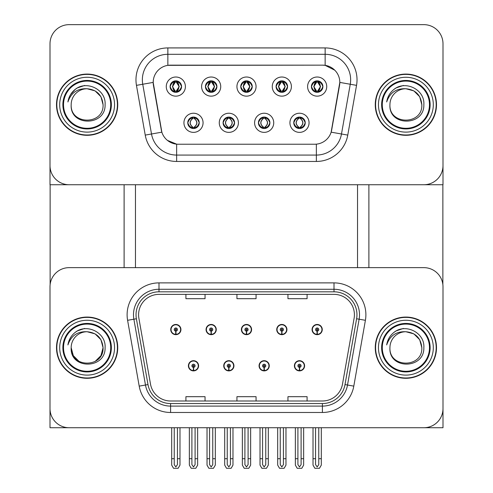 <?xml version="1.0" encoding="UTF-8"?>
<svg xmlns="http://www.w3.org/2000/svg" width="493" height="493" viewBox="0 0 493 493"><rect width="100%" height="100%" fill="white"/><g stroke="black" fill="none" stroke-linecap="round" stroke-linejoin="round"><path stroke-width="0.74" d="M188.4 365.794A5.103 5.103 0 0 0 193.502 370.896A5.103 5.103 0 0 0 198.605 365.794A5.103 5.103 0 0 0 193.502 360.691A5.103 5.103 0 0 0 188.4 365.794M223.73 365.794A5.103 5.103 0 0 0 228.832 370.896A5.103 5.103 0 0 0 233.935 365.794A5.103 5.103 0 0 0 228.832 360.691A5.103 5.103 0 0 0 223.73 365.794M259.065 365.794A5.103 5.103 0 0 0 264.168 370.896A5.103 5.103 0 0 0 269.27 365.794A5.103 5.103 0 0 0 264.168 360.691A5.103 5.103 0 0 0 259.065 365.794M276.733 329.57A5.103 5.103 0 0 0 281.836 334.673A5.103 5.103 0 0 0 286.932 329.57A5.103 5.103 0 0 0 281.836 324.468A5.103 5.103 0 0 0 276.733 329.57M241.397 329.57A5.103 5.103 0 0 0 246.5 334.673A5.103 5.103 0 0 0 251.603 329.57A5.103 5.103 0 0 0 246.5 324.468A5.103 5.103 0 0 0 241.397 329.57M206.068 329.57A5.103 5.103 0 0 0 211.164 334.673A5.103 5.103 0 0 0 216.267 329.57A5.103 5.103 0 0 0 211.164 324.468A5.103 5.103 0 0 0 206.068 329.57M170.732 329.57A5.103 5.103 0 0 0 175.835 334.673A5.103 5.103 0 0 0 180.937 329.57A5.103 5.103 0 0 0 175.835 324.468A5.103 5.103 0 0 0 170.732 329.57M294.395 365.794A5.103 5.103 0 0 0 299.498 370.896A5.103 5.103 0 0 0 304.6 365.794A5.103 5.103 0 0 0 299.498 360.691A5.103 5.103 0 0 0 294.395 365.794M312.063 329.57A5.103 5.103 0 0 0 317.165 334.673A5.103 5.103 0 0 0 322.268 329.57A5.103 5.103 0 0 0 317.165 324.468A5.103 5.103 0 0 0 312.063 329.57M442.997 427.727L442.997 286.778A19.135 19.135 0 0 0 423.863 267.644L69.137 267.644A19.135 19.135 0 0 0 50.003 286.778L50.003 427.727L442.997 427.727M357.536 184.733L357.536 267.644M135.464 184.733L135.464 267.644M240.763 86.577A5.737 5.737 0 0 0 246.5 92.32A5.737 5.737 0 0 0 252.237 86.577A5.737 5.737 0 0 0 246.5 80.84A5.737 5.737 0 0 0 240.763 86.577L240.812 86.577C241.946 83.453 243.437 81.912 245.286 81.943L244.898 81.068M236.936 86.577A9.564 9.564 0 0 0 246.5 96.147A9.564 9.564 0 0 0 256.064 86.577A9.564 9.564 0 0 0 246.5 77.013A9.564 9.564 0 0 0 236.936 86.577M258.424 122.806A5.737 5.737 0 0 0 264.168 128.544A5.737 5.737 0 0 0 269.905 122.806A5.737 5.737 0 0 0 264.168 117.063A5.737 5.737 0 0 0 258.424 122.806L258.48 122.806C259.564 125.894 261.056 127.441 262.954 127.441L263.632 127.441C259.836 124.347 259.836 121.26 263.632 118.166L262.954 118.166C261.093 118.129 259.601 119.676 258.48 122.806M254.598 122.806A9.564 9.564 0 0 0 264.168 132.37A9.564 9.564 0 0 0 273.732 122.806A9.564 9.564 0 0 0 264.168 113.236A9.564 9.564 0 0 0 254.598 122.806M276.092 86.577A5.737 5.737 0 0 0 281.836 92.32A5.737 5.737 0 0 0 287.573 86.577A5.737 5.737 0 0 0 281.836 80.84A5.737 5.737 0 0 0 276.092 86.577L276.148 86.577C277.282 83.453 278.767 81.912 280.616 81.943L280.227 81.068M272.265 86.577A9.564 9.564 0 0 0 281.836 96.147A9.564 9.564 0 0 0 291.4 86.577A9.564 9.564 0 0 0 281.836 77.013A9.564 9.564 0 0 0 272.265 86.577M311.428 86.577A5.737 5.737 0 0 0 317.165 92.32A5.737 5.737 0 0 0 322.903 86.577A5.737 5.737 0 0 0 317.165 80.84A5.737 5.737 0 0 0 311.428 86.577L311.477 86.577C312.611 83.453 314.103 81.912 315.951 81.943L315.563 81.068M307.601 86.577A9.564 9.564 0 0 0 317.165 96.147A9.564 9.564 0 0 0 326.73 86.577A9.564 9.564 0 0 0 317.165 77.013A9.564 9.564 0 0 0 307.601 86.577M205.427 86.577A5.737 5.737 0 0 0 211.164 92.32A5.737 5.737 0 0 0 216.908 86.577A5.737 5.737 0 0 0 211.164 80.84A5.737 5.737 0 0 0 205.427 86.577L205.482 86.577C206.616 83.453 208.101 81.912 209.95 81.943L209.562 81.068M201.6 86.577A9.564 9.564 0 0 0 211.164 96.147A9.564 9.564 0 0 0 220.735 86.577A9.564 9.564 0 0 0 211.164 77.013A9.564 9.564 0 0 0 201.6 86.577M170.097 86.577A5.737 5.737 0 0 0 175.835 92.32A5.737 5.737 0 0 0 181.572 86.577A5.737 5.737 0 0 0 175.835 80.84A5.737 5.737 0 0 0 170.097 86.577L170.147 86.577C171.281 83.453 172.772 81.912 174.621 81.943L174.232 81.068M166.27 86.577A9.564 9.564 0 0 0 175.835 96.147A9.564 9.564 0 0 0 185.399 86.577A9.564 9.564 0 0 0 175.835 77.013A9.564 9.564 0 0 0 166.27 86.577M187.759 122.806A5.737 5.737 0 0 0 193.502 128.544A5.737 5.737 0 0 0 199.24 122.806A5.737 5.737 0 0 0 193.502 117.063A5.737 5.737 0 0 0 187.759 122.806L187.815 122.806C188.899 125.894 190.39 127.441 192.288 127.441L192.966 127.441C189.17 124.347 189.17 121.26 192.966 118.166L192.288 118.166C190.427 118.129 188.936 119.676 187.815 122.806M183.932 122.806A9.564 9.564 0 0 0 193.502 132.37A9.564 9.564 0 0 0 203.067 122.806A9.564 9.564 0 0 0 193.502 113.236A9.564 9.564 0 0 0 183.932 122.806M223.095 122.806A5.737 5.737 0 0 0 228.832 128.544A5.737 5.737 0 0 0 234.576 122.806A5.737 5.737 0 0 0 228.832 117.063A5.737 5.737 0 0 0 223.095 122.806L223.144 122.806C224.235 125.894 225.726 127.441 227.618 127.441L228.302 127.441C224.5 124.347 224.5 121.26 228.302 118.166L227.618 118.166C225.757 118.129 224.266 119.676 223.144 122.806M219.268 122.806A9.564 9.564 0 0 0 228.832 132.37A9.564 9.564 0 0 0 238.402 122.806A9.564 9.564 0 0 0 228.832 113.236A9.564 9.564 0 0 0 219.268 122.806M293.76 122.806A5.737 5.737 0 0 0 299.498 128.544A5.737 5.737 0 0 0 305.241 122.806A5.737 5.737 0 0 0 299.498 117.063A5.737 5.737 0 0 0 293.76 122.806L293.81 122.806C294.9 125.894 296.392 127.441 298.283 127.441L298.968 127.441C295.165 124.347 295.165 121.26 298.968 118.166L298.283 118.166C296.422 118.129 294.931 119.676 293.81 122.806M289.933 122.806A9.564 9.564 0 0 0 299.498 132.37A9.564 9.564 0 0 0 309.068 122.806A9.564 9.564 0 0 0 299.498 113.236A9.564 9.564 0 0 0 289.933 122.806M153.194 82.368A17.218 17.218 0 0 0 153.452 85.357L161.328 130.004A17.218 17.218 0 0 0 178.287 144.233L314.713 144.233A17.218 17.218 0 0 0 331.672 130.004L339.548 85.357A17.218 17.218 0 0 0 322.588 65.15L170.412 65.15A17.218 17.218 0 0 0 153.194 82.368L153.385 79.817M50.003 43.785L50.003 184.733L442.997 184.733L442.997 43.785A19.135 19.135 0 0 0 423.863 24.65L69.137 24.65A19.135 19.135 0 0 0 50.003 43.785L50.003 165.599A19.135 19.135 0 0 0 69.137 184.733L423.863 184.733A19.135 19.135 0 0 0 442.997 165.599L442.997 43.785M56.504 347.682A30.615 30.615 0 0 0 87.119 378.297A30.615 30.615 0 0 0 117.735 347.682A30.615 30.615 0 0 0 87.119 317.067A30.615 30.615 0 0 0 56.504 347.682M375.265 347.682A30.615 30.615 0 0 0 405.881 378.297A30.615 30.615 0 0 0 436.496 347.682A30.615 30.615 0 0 0 405.881 317.067A30.615 30.615 0 0 0 375.265 347.682M138.588 314.774A20.41 20.41 0 0 1 158.999 294.364L334.001 294.364A20.41 20.41 0 0 1 354.103 318.318L342.493 384.133A20.41 20.41 0 0 1 322.397 401L170.603 401A20.41 20.41 0 0 1 150.507 384.133L138.897 318.318A20.41 20.41 0 0 1 138.588 314.774M136.037 314.774A22.961 22.961 0 0 0 136.388 318.761L147.992 384.577A22.961 22.961 0 0 0 170.603 403.551L322.397 403.551A22.961 22.961 0 0 0 345.008 384.577L356.612 318.761A22.961 22.961 0 0 0 334.001 291.813L158.999 291.813A22.961 22.961 0 0 0 136.037 314.774M127.595 320.308A31.891 31.891 0 0 1 158.999 282.883L334.001 282.883A31.891 31.891 0 0 1 365.405 320.308L353.801 386.13A31.891 31.891 0 0 1 322.397 412.481L170.603 412.481A31.891 31.891 0 0 1 139.199 386.13L127.595 320.308L133.874 319.205A25.513 25.513 0 0 1 158.999 289.262L334.001 289.262A25.513 25.513 0 0 1 359.126 319.205L347.522 385.021A25.513 25.513 0 0 1 322.397 406.103L170.603 406.103A25.513 25.513 0 0 1 145.478 385.021L133.874 319.205A25.513 25.513 0 0 1 133.486 314.774M423.863 267.644L69.137 267.644M50.003 286.778L50.003 408.592A19.135 19.135 0 0 0 69.137 427.727L423.863 427.727A19.135 19.135 0 0 0 442.997 408.592L442.997 286.778M236.936 294.364L236.936 298.684L256.064 298.684L256.064 294.364M185.91 294.364L185.91 298.684L205.045 298.684L205.045 294.364M287.955 294.364L287.955 298.684L307.09 298.684L307.09 294.364M256.064 401L256.064 396.68L236.936 396.68L236.936 401M205.045 401L205.045 396.68L185.91 396.68L185.91 401M307.09 401L307.09 396.68L287.955 396.68L287.955 401M56.504 104.689A30.615 30.615 0 0 0 87.119 135.304A30.615 30.615 0 0 0 117.735 104.689A30.615 30.615 0 0 0 87.119 74.079A30.615 30.615 0 0 0 56.504 104.689M375.265 104.689A30.615 30.615 0 0 0 405.881 135.304A30.615 30.615 0 0 0 436.496 104.689A30.615 30.615 0 0 0 405.881 74.079A30.615 30.615 0 0 0 375.265 104.689M167.86 47.926L325.14 47.926A31.891 31.891 0 0 1 356.544 85.357L347.768 135.1A31.891 31.891 0 0 1 316.364 161.451L176.636 161.451A31.891 31.891 0 0 1 145.232 135.1L136.456 85.357A31.891 31.891 0 0 1 167.86 47.926L167.86 54.304L325.14 54.304A25.513 25.513 0 0 1 350.258 84.248L341.489 133.991A25.513 25.513 0 0 1 316.364 155.073L176.636 155.073A25.513 25.513 0 0 1 151.511 133.991L142.742 84.248A25.513 25.513 0 0 1 167.86 54.304L167.86 65.341L322.588 65.15L325.14 65.341L334.759 70.191M314.713 144.233L178.287 144.233M316.364 144.153L316.364 155.073L176.636 155.073L176.636 144.153L167.441 140.388M356.544 85.357L339.806 82.405L331.142 132.167L347.768 135.1M145.232 135.1L161.858 132.167L153.194 82.405L142.742 84.248A25.513 25.513 0 0 1 142.354 79.817M331.672 130.004L331.567 130.546M161.433 130.546L161.328 130.004M423.863 24.65L69.137 24.65M301.094 427.727L301.094 464.64L299.498 466.914L297.908 464.64L297.908 458.718L295.356 458.718L295.356 465.096L297.193 468.288L301.802 468.288L303.645 465.096L303.645 427.727M299.43 367.39L299.288 370.576A4.782 4.782 0 0 1 294.715 365.794A4.782 4.782 0 0 1 299.498 361.012A4.782 4.782 0 0 1 304.28 365.794A4.782 4.782 0 0 1 299.707 370.576L299.571 367.39A1.596 1.596 0 0 0 301.094 365.794A1.596 1.596 0 0 0 299.498 364.204A1.596 1.596 0 0 0 297.908 365.794A1.596 1.596 0 0 0 299.43 367.39L299.473 366.435A0.635 0.635 0 0 1 298.863 365.794A0.635 0.635 0 0 1 299.498 365.159A0.635 0.635 0 0 1 300.138 365.794A0.635 0.635 0 0 1 299.528 366.435L299.571 367.39M304.44 367.069L304.107 367.069M304.107 364.518L304.44 364.518M294.888 367.069L294.561 367.069M294.561 364.518L294.888 364.518M295.356 427.727L295.356 458.718M297.908 427.727L297.908 458.718M301.094 458.718L303.645 458.718M318.761 427.727L318.761 464.64L317.165 466.914L315.569 464.64L315.569 458.718L313.018 458.718L313.018 465.096L314.861 468.288L319.47 468.288L321.313 465.096L321.313 427.727M317.098 331.16L316.956 334.346A4.782 4.782 0 0 1 312.383 329.57A4.782 4.782 0 0 1 317.165 324.788A4.782 4.782 0 0 1 321.947 329.57A4.782 4.782 0 0 1 317.375 334.346L317.233 331.16A1.596 1.596 0 0 0 318.761 329.57A1.596 1.596 0 0 0 317.165 327.974A1.596 1.596 0 0 0 315.569 329.57A1.596 1.596 0 0 0 317.098 331.16L317.135 330.205A0.635 0.635 0 0 1 316.531 329.57A0.635 0.635 0 0 1 317.165 328.93A0.635 0.635 0 0 1 317.806 329.57A0.635 0.635 0 0 1 317.196 330.205L317.233 331.16M322.108 330.846L321.775 330.846M321.775 328.295L322.108 328.295M312.556 330.846L312.223 330.846M312.223 328.295L312.556 328.295M313.018 427.727L313.018 458.718M315.569 427.727L315.569 458.718M318.761 458.718L321.313 458.718M265.758 427.727L265.758 464.64L264.168 466.914L262.572 464.64L262.572 458.718L260.021 458.718L260.021 465.096L261.863 468.288L266.473 468.288L268.309 465.096L268.309 427.727M264.094 367.39L263.958 370.576A4.782 4.782 0 0 1 259.386 365.794A4.782 4.782 0 0 1 264.168 361.012A4.782 4.782 0 0 1 268.95 365.794A4.782 4.782 0 0 1 264.377 370.576L264.236 367.39A1.596 1.596 0 0 0 265.758 365.794A1.596 1.596 0 0 0 264.168 364.204A1.596 1.596 0 0 0 262.572 365.794A1.596 1.596 0 0 0 264.094 367.39L264.137 366.435A0.635 0.635 0 0 1 263.527 365.794A0.635 0.635 0 0 1 264.168 365.159A0.635 0.635 0 0 1 264.803 365.794A0.635 0.635 0 0 1 264.193 366.435L264.236 367.39M269.104 367.069L268.777 367.069M268.777 364.518L269.104 364.518M259.558 367.069L259.226 367.069M259.226 364.518L259.558 364.518M260.021 427.727L260.021 458.718M262.572 427.727L262.572 458.718M265.758 458.718L268.309 458.718M230.428 427.727L230.428 464.64L228.832 466.914L227.242 464.64L227.242 458.718L224.691 458.718L224.691 465.096L226.527 468.288L231.137 468.288L232.979 465.096L232.979 427.727M228.764 367.39L228.623 370.576A4.782 4.782 0 0 1 224.05 365.794A4.782 4.782 0 0 1 228.832 361.012A4.782 4.782 0 0 1 233.614 365.794A4.782 4.782 0 0 1 229.042 370.576L228.906 367.39A1.596 1.596 0 0 0 230.428 365.794A1.596 1.596 0 0 0 228.832 364.204A1.596 1.596 0 0 0 227.242 365.794A1.596 1.596 0 0 0 228.764 367.39L228.807 366.435A0.635 0.635 0 0 1 228.197 365.794A0.635 0.635 0 0 1 228.832 365.159A0.635 0.635 0 0 1 229.473 365.794A0.635 0.635 0 0 1 228.863 366.435L228.906 367.39M233.774 367.069L233.442 367.069M233.442 364.518L233.774 364.518M224.223 367.069L223.896 367.069M223.896 364.518L224.223 364.518M224.691 427.727L224.691 458.718M227.242 427.727L227.242 458.718M230.428 458.718L232.979 458.718M195.092 427.727L195.092 464.64L193.502 466.914L191.906 464.64L191.906 458.718L189.355 458.718L189.355 465.096L191.198 468.288L195.807 468.288L197.644 465.096L197.644 427.727M193.429 367.39L193.293 370.576A4.782 4.782 0 0 1 188.72 365.794A4.782 4.782 0 0 1 193.502 361.012A4.782 4.782 0 0 1 198.285 365.794A4.782 4.782 0 0 1 193.712 370.576L193.57 367.39A1.596 1.596 0 0 0 195.092 365.794A1.596 1.596 0 0 0 193.502 364.204A1.596 1.596 0 0 0 191.906 365.794A1.596 1.596 0 0 0 193.429 367.39L193.472 366.435A0.635 0.635 0 0 1 192.862 365.794A0.635 0.635 0 0 1 193.502 365.159A0.635 0.635 0 0 1 194.137 365.794A0.635 0.635 0 0 1 193.527 366.435L193.57 367.39M198.439 367.069L198.112 367.069M198.112 364.518L198.439 364.518M188.893 367.069L188.56 367.069M188.56 364.518L188.893 364.518M189.355 427.727L189.355 458.718M191.906 427.727L191.906 458.718M195.092 458.718L197.644 458.718M283.426 427.727L283.426 464.64L281.836 466.914L280.24 464.64L280.24 458.718L277.688 458.718L277.688 465.096L279.531 468.288L284.134 468.288L285.977 465.096L285.977 427.727M281.762 331.16L281.626 334.346A4.782 4.782 0 0 1 277.048 329.57A4.782 4.782 0 0 1 281.836 324.788A4.782 4.782 0 0 1 286.618 329.57A4.782 4.782 0 0 1 282.039 334.346L281.904 331.16A1.596 1.596 0 0 0 283.426 329.57A1.596 1.596 0 0 0 281.836 327.974A1.596 1.596 0 0 0 280.24 329.57A1.596 1.596 0 0 0 281.762 331.16L281.805 330.205A0.635 0.635 0 0 1 281.195 329.57A0.635 0.635 0 0 1 281.836 328.93A0.635 0.635 0 0 1 282.471 329.57A0.635 0.635 0 0 1 281.86 330.205L281.904 331.16M286.772 330.846L286.445 330.846M286.445 328.295L286.772 328.295M277.22 330.846L276.893 330.846M276.893 328.295L277.22 328.295M277.688 427.727L277.688 458.718M280.24 427.727L280.24 458.718M283.426 458.718L285.977 458.718M248.096 427.727L248.096 464.64L246.5 466.914L244.904 464.64L244.904 458.718L242.353 458.718L242.353 465.096L244.195 468.288L248.805 468.288L250.647 465.096L250.647 427.727M246.432 331.16L246.29 334.346A4.782 4.782 0 0 1 241.718 329.57A4.782 4.782 0 0 1 246.5 324.788A4.782 4.782 0 0 1 251.282 329.57A4.782 4.782 0 0 1 246.71 334.346L246.568 331.16A1.596 1.596 0 0 0 248.096 329.57A1.596 1.596 0 0 0 246.5 327.974A1.596 1.596 0 0 0 244.904 329.57A1.596 1.596 0 0 0 246.432 331.16L246.469 330.205A0.635 0.635 0 0 1 245.865 329.57A0.635 0.635 0 0 1 246.5 328.93A0.635 0.635 0 0 1 247.135 329.57A0.635 0.635 0 0 1 246.531 330.205L246.568 331.16M251.442 330.846L251.11 330.846M251.11 328.295L251.442 328.295M241.89 330.846L241.558 330.846M241.558 328.295L241.89 328.295M242.353 427.727L242.353 458.718M244.904 427.727L244.904 458.718M248.096 458.718L250.647 458.718M212.76 427.727L212.76 464.64L211.164 466.914L209.574 464.64L209.574 458.718L207.023 458.718L207.023 465.096L208.866 468.288L213.469 468.288L215.312 465.096L215.312 427.727M211.096 331.16L210.961 334.346A4.782 4.782 0 0 1 206.382 329.57A4.782 4.782 0 0 1 211.164 324.788A4.782 4.782 0 0 1 215.952 329.57A4.782 4.782 0 0 1 211.374 334.346L211.238 331.16A1.596 1.596 0 0 0 212.76 329.57A1.596 1.596 0 0 0 211.164 327.974A1.596 1.596 0 0 0 209.574 329.57A1.596 1.596 0 0 0 211.096 331.16L211.14 330.205A0.635 0.635 0 0 1 210.529 329.57A0.635 0.635 0 0 1 211.164 328.93A0.635 0.635 0 0 1 211.805 329.57A0.635 0.635 0 0 1 211.195 330.205L211.238 331.16M216.107 330.846L215.78 330.846M215.78 328.295L216.107 328.295M206.555 330.846L206.228 330.846M206.228 328.295L206.555 328.295M207.023 427.727L207.023 458.718M209.574 427.727L209.574 458.718M212.76 458.718L215.312 458.718M177.431 427.727L177.431 464.64L175.835 466.914L174.239 464.64L174.239 458.718L171.687 458.718L171.687 465.096L173.53 468.288L178.139 468.288L179.982 465.096L179.982 427.727M175.767 331.16L175.625 334.346A4.782 4.782 0 0 1 171.053 329.57A4.782 4.782 0 0 1 175.835 324.788A4.782 4.782 0 0 1 180.617 329.57A4.782 4.782 0 0 1 176.044 334.346L175.902 331.16A1.596 1.596 0 0 0 177.431 329.57A1.596 1.596 0 0 0 175.835 327.974A1.596 1.596 0 0 0 174.239 329.57A1.596 1.596 0 0 0 175.767 331.16L175.804 330.205A0.635 0.635 0 0 1 175.194 329.57A0.635 0.635 0 0 1 175.835 328.93A0.635 0.635 0 0 1 176.469 329.57A0.635 0.635 0 0 1 175.865 330.205L175.902 331.16M180.777 330.846L180.444 330.846M180.444 328.295L180.777 328.295M171.225 330.846L170.892 330.846M170.892 328.295L171.225 328.295M171.687 427.727L171.687 458.718M174.239 427.727L174.239 458.718M177.431 458.718L179.982 458.718M300.483 128.457L300.034 127.441L300.712 127.441C302.573 127.484 304.064 125.931 305.185 122.794C304.095 119.707 302.603 118.166 300.712 118.166L301.1 117.291M300.483 117.149L300.034 118.166L300.712 118.166M300.034 127.441L300.323 128.482L299.836 127.441C303.737 124.347 303.737 121.26 299.843 118.166L300.323 117.124L299.843 118.166C303.873 121.26 303.873 124.347 299.836 127.441L300.034 127.441C303.83 124.347 303.83 121.26 300.034 118.166M298.511 117.149L299.152 118.166C295.258 121.26 295.258 124.347 299.152 127.441L298.678 128.482M298.968 118.166L298.678 117.124M322.903 86.577L322.853 86.577C321.744 83.49 320.253 81.949 318.379 81.943L317.702 81.943L320.598 86.577L317.702 91.211L318.379 91.211L318.768 92.086M316.179 80.926L316.629 81.943L315.951 81.943M317.51 81.943L317.991 80.895L317.504 81.943C321.072 82.06 321.183 90.62 317.504 91.211L317.985 92.259L317.51 91.211L320.481 86.577L317.51 81.943M322.853 86.577C321.701 89.726 320.21 91.273 318.379 91.211M316.629 81.943L313.733 86.577L316.629 91.211L315.951 91.211C314.158 91.328 312.667 89.781 311.477 86.577M316.629 91.211L313.85 86.577L316.82 81.943C313.258 82.06 313.147 90.62 316.826 91.211L316.179 92.234M50.132 184.733L50.132 284.572M124.113 184.733L124.113 267.644M368.887 184.733L368.887 267.644M442.868 184.733L442.868 284.572M265.154 128.457L264.698 127.441L265.382 127.441C267.243 127.484 268.734 125.931 269.856 122.794C268.759 119.707 267.268 118.166 265.382 118.166L265.77 117.291M265.154 117.149L264.698 118.166L265.382 118.166M264.698 127.441L264.988 128.482L264.507 127.441C268.543 124.347 268.543 121.26 264.507 118.166L264.981 117.124L264.513 118.166C268.408 121.26 268.408 124.347 264.513 127.441L264.698 127.441C268.5 124.347 268.5 121.26 264.698 118.166M263.823 127.441L263.342 128.482L263.829 127.441C259.793 124.347 259.793 121.26 263.829 118.166C259.928 121.26 259.928 124.347 263.823 127.441M263.632 118.166L263.182 117.149M229.818 128.457L229.368 127.441L230.046 127.441C231.907 127.484 233.399 125.931 234.52 122.794C233.429 119.707 231.938 118.166 230.046 118.166L230.434 117.291M229.818 117.149L229.368 118.166L230.046 118.166M229.368 127.441L229.658 128.482L229.171 127.441C233.072 124.347 233.072 121.26 229.177 118.166L229.658 117.124L229.177 118.166C233.207 121.26 233.207 124.347 229.171 127.441L229.368 127.441C233.164 124.347 233.164 121.26 229.368 118.166M228.487 127.441L228.012 128.482L228.493 127.441C224.457 124.347 224.457 121.26 228.493 118.166L228.019 117.124L228.487 118.166C224.592 121.26 224.592 124.347 228.487 127.441M228.302 118.166L227.846 117.149M194.489 128.457L194.032 127.441L194.717 127.441C196.578 127.484 198.069 125.931 199.19 122.794C198.094 119.707 196.602 118.166 194.717 118.166L195.105 117.291M194.489 117.149L194.032 118.166L194.717 118.166M194.032 118.166L194.032 118.166C197.835 121.26 197.835 124.347 194.032 127.441L194.322 128.482M194.032 127.441L193.848 127.441C197.742 124.347 197.742 121.26 193.848 118.166L194.322 117.124M193.157 127.441L192.677 128.482L193.164 127.441C189.127 124.347 189.127 121.26 193.164 118.166C189.263 121.26 189.263 124.347 193.157 127.441M192.966 118.166L192.516 117.149M287.573 86.577L287.518 86.577C286.415 83.49 284.923 81.949 283.05 81.943L282.366 81.943L285.262 86.577L282.366 91.211L283.05 91.211L283.438 92.086M280.844 80.926L281.3 81.943L280.616 81.943M282.181 81.943L282.181 81.943C285.737 82.06 285.854 90.62 282.175 91.211L282.655 92.259L282.181 91.211L285.151 86.577L282.181 81.943L282.655 80.895L282.175 81.943M287.518 86.577C286.371 89.726 284.88 91.273 283.05 91.211M281.3 81.943L278.403 86.577L281.3 91.211L280.616 91.211C278.822 91.328 277.337 89.781 276.148 86.577M281.3 91.211L278.514 86.577L281.485 81.943L281.01 80.895L281.491 81.943C277.929 82.06 277.812 90.62 281.491 91.211L280.844 92.234M252.237 86.577L252.188 86.577C251.079 83.49 249.587 81.949 247.714 81.943L247.036 81.943L249.933 86.577L247.036 91.211L247.714 91.211L248.102 92.086M245.508 80.926L245.964 81.943L245.286 81.943M246.845 81.943L246.845 81.943C250.407 82.06 250.518 90.62 246.839 91.211L247.32 92.259L246.845 91.211L249.815 86.577L246.845 81.943L247.326 80.895L246.839 81.943M252.188 86.577C251.036 89.726 249.544 91.273 247.714 91.211M245.964 81.943L243.067 86.577L245.964 91.211L245.286 91.211C243.493 91.328 242.001 89.781 240.812 86.577M245.964 91.211L243.185 86.577L246.155 81.943C242.593 82.06 242.482 90.62 246.161 91.211L245.508 92.234M216.908 86.577L216.852 86.577C215.749 83.49 214.258 81.949 212.384 81.943L211.7 81.943L214.597 86.577L211.7 91.211L212.384 91.211L212.773 92.086M210.178 80.926L210.634 81.943L209.95 81.943M211.515 81.943L211.99 80.895L211.509 81.943C215.071 82.06 215.188 90.62 211.509 91.211L211.99 92.259L211.515 91.211L214.486 86.577L211.515 81.943M216.852 86.577C215.706 89.726 214.215 91.273 212.384 91.211M210.634 81.943L207.738 86.577L210.634 91.211L209.95 91.211C208.157 91.328 206.672 89.781 205.482 86.577M210.634 91.211L207.849 86.577L210.819 81.943C207.263 82.06 207.146 90.62 210.825 91.211L210.178 92.234M181.572 86.577L181.523 86.577C180.413 83.49 178.922 81.949 177.049 81.943L176.371 81.943L179.267 86.577L176.371 91.211L177.049 91.211L177.437 92.086M174.842 80.926L175.298 81.943L174.621 81.943M176.18 81.943L176.18 81.943C179.742 82.06 179.853 90.62 176.174 91.211L176.654 92.259L176.18 91.211L179.15 86.577L176.18 81.943L176.66 80.895L176.174 81.943M181.523 86.577C180.37 89.726 178.879 91.273 177.049 91.211M175.298 81.943L172.402 86.577L175.298 91.211L174.621 91.211C172.827 91.328 171.336 89.781 170.147 86.577M175.298 91.211L172.519 86.577L175.49 81.943L175.009 80.895L175.496 81.943C171.928 82.06 171.817 90.62 175.496 91.211L174.842 92.234M110.715 347.682A23.596 23.596 0 0 1 87.119 371.278A23.596 23.596 0 0 1 63.523 347.682A23.596 23.596 0 0 1 87.119 324.086A23.596 23.596 0 0 1 110.715 347.682M56.824 347.682A30.295 30.295 0 0 1 87.119 317.387A30.295 30.295 0 0 1 117.414 347.682A30.295 30.295 0 0 1 87.119 377.977A30.295 30.295 0 0 1 56.824 347.682M87.119 331.74C96.807 332.683 102.119 338.001 103.062 347.682C104.041 368.253 70.197 368.253 71.177 347.682L73.309 355.656L79.145 361.492L73.309 355.656L71.177 347.682A15.942 15.942 0 0 1 87.119 331.74L95.094 333.872L100.929 339.708L103.062 347.682L100.929 339.708L95.094 333.872L87.119 331.74L95.094 333.872L100.929 339.708L103.062 347.682L100.929 339.708L95.094 333.872L87.119 331.74C77.469 331.278 71.066 335.684 67.917 344.94C68.73 339.794 71.165 335.597 75.226 332.362C86.731 322.958 106.272 332.676 105.089 347.682C105.822 369.319 69.766 369.824 71.177 347.682C70.197 368.253 104.041 368.253 103.062 347.682L100.929 355.656L95.094 361.492L100.929 355.656L103.062 347.682L100.929 355.656L95.094 361.492M103.062 347.682C104.041 368.253 70.197 368.253 71.177 347.682M75.207 332.374L77.419 330.883L84.648 328.443M110.715 104.689A23.596 23.596 0 0 1 87.119 128.291A23.596 23.596 0 0 1 63.523 104.689A23.596 23.596 0 0 1 87.119 81.092A23.596 23.596 0 0 1 110.715 104.689M56.824 104.689A30.295 30.295 0 0 1 87.119 74.394A30.295 30.295 0 0 1 117.414 104.689A30.295 30.295 0 0 1 87.119 134.983A30.295 30.295 0 0 1 56.824 104.689M87.119 88.746C77.469 88.29 71.066 92.69 67.917 101.952C68.73 96.801 71.165 92.61 75.226 89.369C86.731 79.965 106.272 89.683 105.089 104.689C105.822 126.331 69.766 126.83 71.177 104.689C70.197 125.259 104.041 125.259 103.062 104.689C104.041 125.259 70.197 125.259 71.177 104.689C70.197 125.259 104.041 125.259 103.062 104.689C104.041 125.259 70.197 125.259 71.177 104.689A15.942 15.942 0 0 1 87.119 88.746L95.094 90.885L100.929 96.72L103.062 104.689L100.929 96.72L95.094 90.885L87.119 88.746L95.094 90.885L100.929 96.72L103.062 104.689L100.929 96.72L95.094 90.885L87.119 88.746C96.807 89.689 102.119 95.007 103.062 104.689M75.207 89.387L77.419 87.896L84.648 85.455M70.604 94.527L75.226 89.369M429.477 347.682A23.596 23.596 0 0 1 405.881 371.278A23.596 23.596 0 0 1 382.285 347.682A23.596 23.596 0 0 1 405.881 324.086A23.596 23.596 0 0 1 429.477 347.682M375.586 347.682A30.295 30.295 0 0 1 405.881 317.387A30.295 30.295 0 0 1 436.176 347.682A30.295 30.295 0 0 1 405.881 377.977A30.295 30.295 0 0 1 375.586 347.682M405.881 331.74C396.23 331.278 389.827 335.684 386.678 344.94C387.492 339.794 389.926 335.597 393.987 332.362C405.492 322.958 425.028 332.676 423.844 347.682C424.584 369.319 388.521 369.824 389.938 347.682C388.959 368.253 422.803 368.253 421.823 347.682C422.803 368.253 388.959 368.253 389.938 347.682C388.959 368.253 422.803 368.253 421.823 347.682C422.803 368.253 388.959 368.253 389.938 347.682A15.942 15.942 0 0 1 405.881 331.74L413.855 333.872L419.691 339.708L421.823 347.682L419.691 339.708L413.855 333.872L405.881 331.74L413.855 333.872L419.691 339.708L421.823 347.682L419.691 339.708L413.855 333.872L405.881 331.74C415.562 332.683 420.88 338.001 421.823 347.682M393.969 332.374L396.181 330.883L403.41 328.443M429.477 104.689A23.596 23.596 0 0 1 405.881 128.291A23.596 23.596 0 0 1 382.285 104.689A23.596 23.596 0 0 1 405.881 81.092A23.596 23.596 0 0 1 429.477 104.689M375.586 104.689A30.295 30.295 0 0 1 405.881 74.394A30.295 30.295 0 0 1 436.176 104.689A30.295 30.295 0 0 1 405.881 134.983A30.295 30.295 0 0 1 375.586 104.689M405.881 88.746C396.23 88.29 389.827 92.69 386.678 101.952C387.492 96.801 389.926 92.61 393.987 89.369C405.492 79.965 425.028 89.683 423.844 104.689C424.584 126.331 388.521 126.83 389.938 104.689C388.959 125.259 422.803 125.259 421.823 104.689C422.803 125.259 388.959 125.259 389.938 104.689C388.959 125.259 422.803 125.259 421.823 104.689C422.803 125.259 388.959 125.259 389.938 104.689A15.942 15.942 0 0 1 405.881 88.746L413.855 90.885L419.691 96.72L421.823 104.689L419.691 96.72L413.855 90.885L405.881 88.746L413.855 90.885L419.691 96.72L421.823 104.689L419.691 96.72L413.855 90.885L405.881 88.746C415.562 89.689 420.88 95.007 421.823 104.689M393.969 89.387L396.181 87.896L403.41 85.455M334.001 282.883L334.001 291.813M133.874 319.205L136.388 318.761M170.603 412.481L170.603 403.551M322.397 403.551L322.397 412.481M345.008 384.577L353.801 386.13M139.199 386.13L147.992 384.577M356.612 318.761L365.405 320.308M158.999 282.883L158.999 291.813M325.14 47.926L325.14 65.341M176.636 155.073L176.636 161.451M316.364 155.073L316.364 161.451M136.456 85.357L142.742 84.248M299.288 370.576A4.782 4.782 0 0 1 294.715 365.794M316.956 334.346A4.782 4.782 0 0 1 312.383 329.57M263.958 370.576A4.782 4.782 0 0 1 259.386 365.794M228.623 370.576A4.782 4.782 0 0 1 224.05 365.794M193.293 370.576A4.782 4.782 0 0 1 188.72 365.794M281.626 334.346A4.782 4.782 0 0 1 277.048 329.57M246.29 334.346A4.782 4.782 0 0 1 241.718 329.57M210.961 334.346A4.782 4.782 0 0 1 206.382 329.57M175.625 334.346A4.782 4.782 0 0 1 171.053 329.57M300.712 127.441L301.1 128.316M298.283 118.166L297.895 117.291M298.283 127.441L297.895 128.316M298.511 128.457L298.968 127.441M318.379 81.943L318.768 81.068M318.158 80.926L317.702 81.943M316.34 80.895L316.82 81.943L316.346 80.895M318.158 92.234L317.702 91.211M315.951 91.211L315.563 92.086M316.34 92.259L316.82 91.211L316.346 92.259M265.382 127.441L265.77 128.316M262.954 118.166L262.566 117.291M262.954 127.441L262.566 128.316M263.182 128.457L263.632 127.441M230.046 127.441L230.434 128.316M227.618 118.166L227.23 117.291M227.618 127.441L227.23 128.316M227.846 128.457L228.302 127.441M194.717 127.441L195.105 128.316M192.288 118.166L191.9 117.291M192.288 127.441L191.9 128.316M192.516 128.457L192.966 127.441M283.05 81.943L283.438 81.068M282.822 80.926L282.366 81.943M282.822 92.234L282.366 91.211M280.616 91.211L280.227 92.086M247.714 81.943L248.102 81.068M247.492 80.926L247.036 81.943M245.674 80.895L246.155 81.943L245.68 80.895M247.492 92.234L247.036 91.211M245.286 91.211L244.898 92.086M245.674 92.259L246.155 91.211L245.68 92.259M212.384 81.943L212.773 81.068M212.156 80.926L211.7 81.943M210.345 80.895L210.819 81.943L210.345 80.895M212.156 92.234L211.7 91.211M209.95 91.211L209.562 92.086M210.345 92.259L210.819 91.211L210.345 92.259M177.049 81.943L177.437 81.068M176.821 80.926L176.371 81.943M176.821 92.234L176.371 91.211M174.621 91.211L174.232 92.086M111.369 347.682A24.249 24.249 0 0 1 87.119 371.938A24.249 24.249 0 0 1 62.87 347.682A24.249 24.249 0 0 1 87.119 323.433A24.249 24.249 0 0 1 111.369 347.682M59.696 347.682A27.423 27.423 0 0 1 87.119 320.259A27.423 27.423 0 0 1 114.542 347.682A27.423 27.423 0 0 1 87.119 375.105A27.423 27.423 0 0 1 59.696 347.682M111.369 104.689A24.249 24.249 0 0 1 87.119 128.944A24.249 24.249 0 0 1 62.87 104.689A24.249 24.249 0 0 1 87.119 80.439A24.249 24.249 0 0 1 111.369 104.689M59.696 104.689A27.423 27.423 0 0 1 87.119 77.265A27.423 27.423 0 0 1 114.542 104.689A27.423 27.423 0 0 1 87.119 132.118A27.423 27.423 0 0 1 59.696 104.689M430.13 347.682A24.249 24.249 0 0 1 405.881 371.938A24.249 24.249 0 0 1 381.631 347.682A24.249 24.249 0 0 1 405.881 323.433A24.249 24.249 0 0 1 430.13 347.682M378.458 347.682A27.423 27.423 0 0 1 405.881 320.259A27.423 27.423 0 0 1 433.304 347.682A27.423 27.423 0 0 1 405.881 375.105A27.423 27.423 0 0 1 378.458 347.682M430.13 104.689A24.249 24.249 0 0 1 405.881 128.944A24.249 24.249 0 0 1 381.631 104.689A24.249 24.249 0 0 1 405.881 80.439A24.249 24.249 0 0 1 430.13 104.689M378.458 104.689A27.423 27.423 0 0 1 405.881 77.265A27.423 27.423 0 0 1 433.304 104.689A27.423 27.423 0 0 1 405.881 132.118A27.423 27.423 0 0 1 378.458 104.689M298.684 128.482L299.159 127.441C295.122 124.347 295.122 121.26 299.159 118.166L298.684 117.124M194.316 128.482L193.841 127.441C197.878 124.347 197.878 121.26 193.841 118.166L194.316 117.124"/></g></svg>
